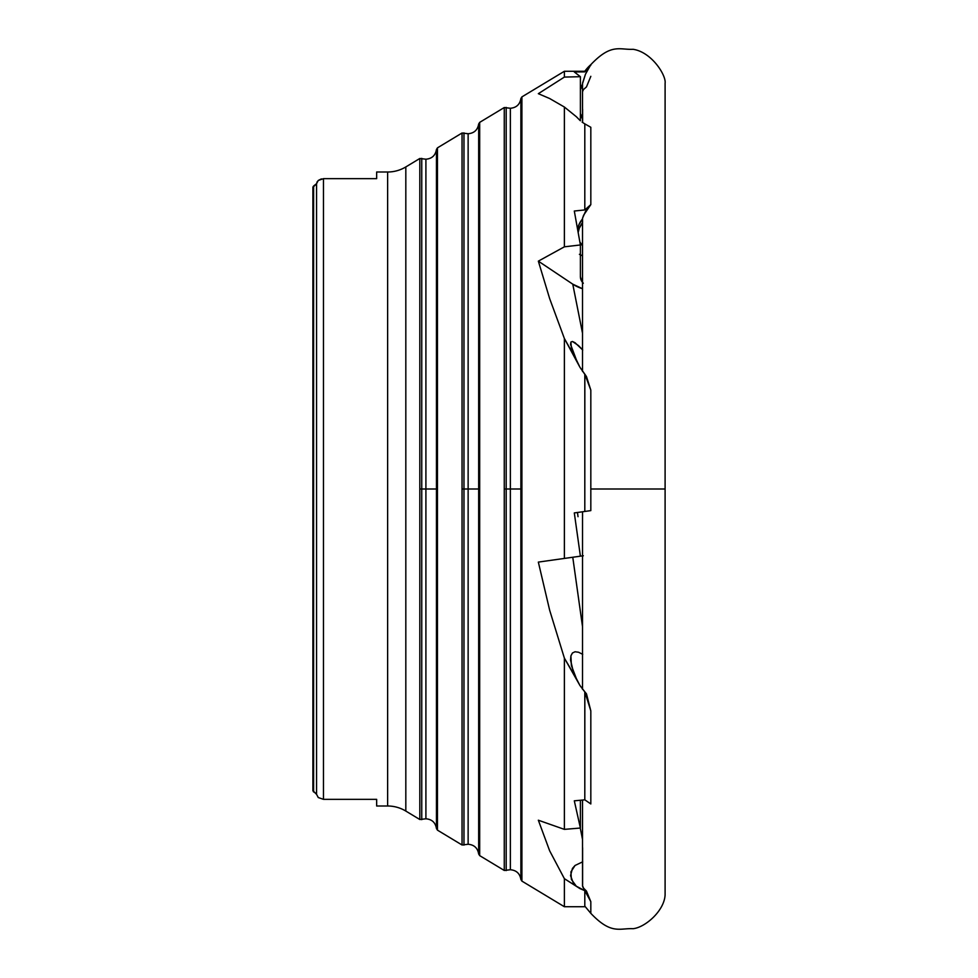 <?xml version="1.0" encoding="UTF-8"?>
<svg xmlns="http://www.w3.org/2000/svg" width="978" height="978" viewBox="0 0 978 978"><rect width="100%" height="100%" fill="white"/><g stroke="black" fill="none" stroke-linecap="round" stroke-linejoin="round"><path stroke-width="1.47" d="M582.619 122.495L582.619 109.328M436.445 489L436.445 828.513L436.445 149.487L436.445 489L425.907 489L425.907 818.794L425.907 489L436.445 489L436.445 828.513L436.445 149.487L436.445 489L437.459 489L436.445 489M478.67 489L478.67 124.01L478.67 489L468.132 489L468.132 844.259L468.132 489L478.67 489L478.67 853.99L478.67 124.01L478.67 489L479.685 489L478.67 489M520.883 489L520.883 879.466L520.883 98.533L520.883 489L510.357 489L510.357 869.735L510.357 489L520.883 489L520.883 879.466L520.883 98.533L520.883 489L521.897 489L520.883 489M510.357 489L510.357 108.265L510.357 489L506.188 489L506.188 870.591L506.188 489L504.269 489L504.269 870.457L504.269 107.543L479.685 122.372L479.685 855.628L479.685 122.372L504.269 107.543L504.269 489L506.188 489L506.188 107.409L506.188 870.591L506.188 489L510.357 489L510.357 108.265L510.357 869.735L510.357 489M468.132 489L468.132 133.742L468.132 489L463.963 489L463.963 845.114L463.963 489L462.044 489L462.044 844.992L462.044 133.008L437.459 147.849L437.459 830.151L437.459 147.849L462.044 133.008L462.044 489L463.963 489L463.963 132.886L463.963 845.114L463.963 489L468.132 489L468.132 133.742L468.132 489M425.907 489L425.907 159.206L425.907 489L421.75 489L421.75 819.65L421.75 489L419.819 489L419.819 819.515L419.819 158.485L405.821 166.932L405.821 811.068L419.819 819.515L405.821 811.068A35.22 35.22 0 0 0 387.63 805.994A35.22 35.22 0 0 1 405.821 811.068L405.821 166.932A35.22 35.22 0 0 1 387.63 172.006L376.652 172.006L376.652 178.656L323.461 178.656L323.461 799.344L376.652 799.344L376.652 805.994L387.63 805.994L387.63 172.006A35.22 35.22 0 0 0 405.821 166.932L419.819 158.485L419.819 489L421.75 489L421.75 158.35L421.75 819.65L421.75 489L425.907 489L425.907 159.206L425.907 489M590.822 65.208L584.807 71.871L574.306 71.956L580.394 76.7L580.394 120.759L580.394 76.7L564.379 77.079L580.394 76.7L574.306 71.956L584.807 71.871L590.822 64.658A40.159 40.159 0 0 0 584.807 71.272L564.379 71.272L521.897 96.895L564.379 71.272L564.379 77.079L538.34 93.68L549.648 98.521L564.379 107.03L564.379 246.823L538.34 261.15L572.766 284.158A42.262 29.597 168.8 0 0 582.521 288.73L572.766 284.158L582.521 333.266L572.766 284.158L538.34 261.15L549.648 298.583L564.379 338.498L564.379 558.426L538.34 562.093L549.648 610.186L564.379 658.121L564.379 829.368L538.34 820.212L549.648 850.799L564.379 878.672L564.379 906.728L521.897 881.105L521.897 489L521.897 881.105L564.379 906.728L564.379 878.672L549.648 850.799L538.34 820.212L564.379 829.368L564.379 658.121L549.648 610.186L538.34 562.093L564.379 558.426L564.379 338.498L549.648 298.583L538.34 261.15L564.379 246.823L564.379 107.03L549.648 98.521L538.34 93.68L564.379 77.079L564.379 71.272L584.807 71.272A40.159 40.159 0 0 1 590.822 64.658L585.467 74.23L582.533 83.607M582.521 282.373A17.616 12.335 -11.2 0 1 580.553 278.314A17.616 12.335 -11.2 0 1 580.394 276.615L580.394 244.965L564.379 246.823L580.394 244.965L574.306 211.028L584.807 209.928L584.807 123.864L590.822 127.287L584.807 123.864L584.807 209.928L590.822 204.61L590.822 127.287L590.822 204.61L583.609 215.209L582.533 218.449L582.582 222.544L579.269 228.29L578.194 232.348A31.699 22.201 -11.2 0 1 582.521 222.605M586.482 376.616L590.822 390.124L590.822 489L664.918 489L590.822 489L590.822 510.614L585.467 511.36L590.822 510.614L590.822 390.124L584.844 374.183L584.807 511.457L590.822 510.614L584.807 511.457L584.807 374.293L579.917 367.227L576.299 359.672L570.553 344.329L570.92 342.031L572.448 341.481L578.536 345.601L582.717 350.026L575.04 342.703L572.448 341.481L570.92 342.031L571.372 348.205L576.299 359.672L564.379 338.498L579.917 367.227L584.844 374.183L590.822 390.124L586.482 376.616L584.844 374.183L586.482 376.616M586.079 511.274L582.533 511.775L582.521 689.319M586.482 693.854L584.844 691.849L586.482 693.854L590.822 710.884L590.822 803.953L590.822 710.884L584.844 691.849L584.807 799.833L590.822 803.953L584.807 799.833L584.807 691.911L579.942 685.505L576.299 678.414L573.328 671.752L570.553 660.089L570.92 655.822L572.448 652.986L575.04 651.764L578.536 652.228L582.717 654.343L578.536 652.228L575.04 651.764L572.448 652.986L570.92 655.822L571.372 665.505L576.299 678.414L564.379 658.121L579.942 685.505L584.844 691.849L590.822 710.884M582.619 885.237L582.619 847.706M582.558 885.75L583.805 888.745L586.482 891.092L590.822 901.667L590.822 913.342L590.822 901.667L584.807 890.677L584.807 906.728L584.807 890.677L576.299 886.202L573.328 883.024L570.553 875.628L572.448 868.427L575.04 865.481L582.717 861.801L575.04 865.481L570.92 871.887L571.372 879.418L576.299 886.202L564.379 878.672L579.917 888.586L584.844 890.689L590.822 901.667M582.521 245.71A31.699 22.201 -11.2 0 1 579.881 241.982L582.521 245.71M582.521 218.925A31.699 22.201 168.8 0 0 577.631 229.194L578.939 224.683L582.533 218.913M582.582 85.135L580.394 89.524A31.699 31.394 -90 0 1 582.521 85.22M582.521 84.279A31.699 31.394 90 0 0 580.394 88.167M437.459 830.151L462.044 844.992L437.459 830.151L436.445 828.513C435.442 822.547 431.934 819.307 425.907 818.794L419.819 819.515M479.685 855.628L504.269 870.457L479.685 855.628L478.67 853.99C477.667 848.024 474.159 844.784 468.132 844.259L462.044 844.992M521.897 96.895L521.897 489L521.897 96.895L520.883 98.533C519.893 104.499 516.372 107.739 510.357 108.265L504.269 107.543M564.379 107.03L576.299 116.675L564.379 107.03M582.521 626.715L572.766 557.252L582.521 626.715M582.521 839.491L580.26 828.048L582.521 839.491M580.394 556.176L564.379 558.426L580.394 556.176L574.306 512.924L584.807 511.457L574.306 512.924L580.394 556.176L582.521 555.883M564.379 829.368L580.394 828.036L574.306 800.823L584.807 799.833L574.306 800.823L580.394 828.036L580.394 800.248L580.394 828.036L564.379 829.368M584.807 906.129L590.822 913.342C611.384 934.992 619.563 928.012 633.108 928.697C645.346 927.401 664.453 910.665 665.101 894.784L665.101 83.216C666.36 75.538 651.764 52.078 633.108 49.303C619.563 49.988 611.384 43.008 590.822 64.658M583.805 89.255L586.482 86.908L590.822 76.333M582.656 91.406L583.243 90.147M582.521 117.898L580.394 113.595A31.699 31.394 -90 0 0 582.521 117.886M579.942 120.367L576.299 116.675L579.942 120.367M584.807 123.864L582.167 122.177L584.807 123.864M312.899 790.762L316.566 794.332L318.253 797.535L323.461 799.344L323.461 178.656L318.217 180.49L316.566 183.668L312.899 187.409L312.899 790.591L312.899 187.409L313.608 186.016L313.608 791.984L313.608 186.016L312.96 186.969M313.608 791.984L312.899 790.591L316.566 794.332L316.566 183.668L316.566 794.332L318.253 797.535L323.461 799.344L376.652 799.344L376.652 805.994L387.63 805.994L387.63 172.006L376.652 172.006L376.652 178.656L323.461 178.656M317.288 181.529L316.566 183.668L313.608 186.016M506.188 489L506.188 107.409L506.188 489M463.963 489L463.963 132.886L463.963 489M421.75 489L421.75 158.35L421.75 489M321.395 178.901L318.253 180.465M582.607 82.971L585.467 74.23L588.67 68.264M582.521 118.839L580.394 114.952A31.699 31.394 90 0 0 582.521 118.839M580.345 88.252L582.533 84.255M580.394 254.879A17.616 12.335 168.8 0 0 582.521 255.784L579.416 254.329M583.328 283.241L581.714 281.248L580.394 276.615L580.394 244.965L574.306 211.028L584.807 209.928L590.822 204.61L585.467 211.529L582.607 217.984M588.243 895.909L586.482 891.092L584.844 890.689L586.482 891.092L583.243 887.853M580.724 556.127L583.328 555.773M582.533 885.909L582.986 887.352M570.639 345.026L570.553 344.329M582.582 516.042L582.533 511.775M521.897 881.105L520.883 879.466C519.893 873.501 516.372 870.261 510.357 869.735L504.269 870.457M479.685 122.372L478.67 124.01C477.667 129.976 474.159 133.216 468.132 133.742L462.044 133.008M437.459 147.849L436.445 149.487C435.442 155.453 431.934 158.693 425.907 159.206L419.819 158.485M582.521 83.802L582.521 122.433M582.521 218.583L582.521 371.444M582.521 800.053L582.521 886.044M564.379 906.728L584.807 906.728M578.035 516.677L577.448 512.484"/></g></svg>
